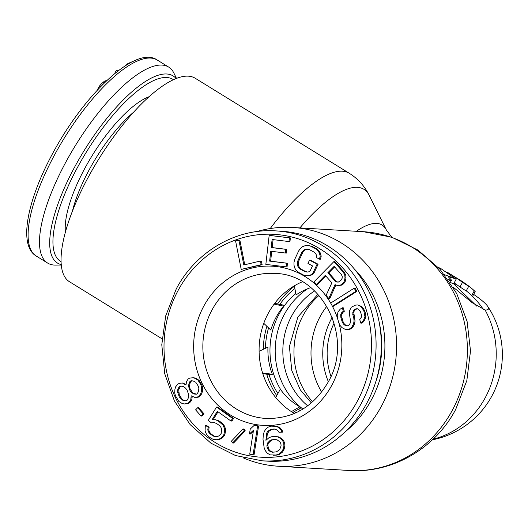 <?xml version="1.0" encoding="UTF-8"?>
<svg xmlns="http://www.w3.org/2000/svg" width="528" height="528" viewBox="0 0 528 528"><rect width="100%" height="100%" fill="white"/><g stroke="black" fill="none" stroke-linecap="round" stroke-linejoin="round"><path stroke-width="0.79" d="M307.712 288.724A72.204 67.089 93.4 0 0 284.302 314.49A72.204 67.089 -86.6 0 0 302.92 409.075M295.792 293.416A72.204 67.089 93.4 0 0 279.074 314.173A72.204 67.089 -86.6 0 0 281.028 390.179M298.426 409.319A72.204 67.089 -86.6 0 0 300.241 410.632M279.833 304.392A75.748 70.382 93.4 0 1 294.895 288.585M268.567 327.908A75.748 70.382 -86.6 0 0 265.393 348.289M268.976 374.458A75.748 70.382 -86.6 0 0 277.906 393.551M294.413 411.543A75.748 70.382 -86.6 0 0 296.03 412.751M277.583 303.95A77.959 72.435 93.4 0 1 294.452 286.216M266.884 326.297A77.959 72.435 -86.6 0 0 263.314 349.285M266.713 374.154A77.959 72.435 -86.6 0 0 276.745 395.644M375.54 382.569A103.653 96.307 -86.6 0 0 379.163 322.139M262.786 373.619L272.21 374.9L272.316 374.253A64.68 60.1 -86.6 0 1 267.953 347.134L259.096 351.292M267.953 347.134L260.443 350.665M292.75 412.467L300.419 408.21L299.884 406.811A64.68 60.1 -86.6 0 1 280.309 389.202L275.708 397.511M262.594 373.012L272.316 374.253M291.39 411.609L299.884 406.811M274.685 303.376L283.859 305.191L283.701 306.121A64.68 60.1 -86.6 0 0 276.058 317.354A64.68 60.1 -86.6 0 0 270.805 330.066L263.776 323.314M283.701 306.121L274.105 304.141M310.801 287.602A64.68 60.1 -86.6 0 0 296.069 294.921L294.373 285.8M194.555 397.294L198.112 397.261L199.643 396.383L201.683 393.842L202.435 391.354L202.66 387.79L201.861 384.806L198.99 380.266L196.145 378.457L193.822 377.725L189.75 378.055L188.219 378.932L186.688 381.183L185.948 385.037L182.332 382.985L179.243 383.374L177.705 384.252L175.666 386.793L174.92 389.281L174.689 392.845L175.487 395.828L178.886 401.445L181.731 403.247L184.054 403.986L187.143 403.59L188.681 402.712L190.72 400.178L191.195 395.782L194.555 397.294L197.129 397.201L198.667 396.323L200.706 393.782L201.452 391.294L201.683 387.73L200.884 384.747L198.013 380.206L195.162 378.398L192.839 377.665M184.054 403.986L188.126 403.649L189.658 402.772L191.697 400.237L192.179 396.528M185.948 384.351L182.332 382.985M201.01 416.018L201.986 416.077L204.098 413.932L198.68 407.755L197.703 407.702L195.591 409.847L201.01 416.018L203.115 413.873L197.703 407.702M230.947 421.014L231.931 421.067L233.541 418.473L217.556 407.095L216.572 407.035L208.204 420.539L211.497 422.882L214.342 422.664L216.546 423.482L219.364 425.495L220.922 427.35L221.687 429.396L221.166 433.514L219.087 435.778L217.18 436.669L215.127 436.702L212.923 435.884L210.104 433.877L208.547 432.016L207.781 429.97L208.124 427.225L205.306 425.218L205.082 431.046L206.468 434.28L208.494 436.471L211.312 438.478L213.985 439.633L217.305 439.751L220.004 438.676L222.552 436.748L223.839 434.669L224.512 431.402L224.387 428.32L223.001 425.086L218.156 420.889L215.483 419.734L212.164 419.615L217.318 411.305L230.947 421.014L232.558 418.414L216.572 407.035M213.16 419.654L218.024 411.807M213.985 439.633L218.282 439.811L220.981 438.735L223.535 436.808L224.822 434.729L225.489 431.462L225.37 428.38L223.984 425.146L221.958 422.954L219.133 420.948L215.483 419.734M215.912 436.689L213.906 435.943L211.081 433.937L209.524 432.076L208.758 430.03L209.108 427.284L206.283 425.278L205.306 425.218M211.497 422.882L214.639 422.776M232.597 442.972L233.581 443.032L245.23 430.782L243.995 429.026L243.019 428.967L231.37 441.21L232.597 442.972L244.246 430.723L243.019 428.967M249.473 433.943L253.493 430.221L249.731 454.172L253.084 454.747L257.618 425.885L254.265 425.311L250.246 429.033L249.473 433.943L250.45 434.003L253.315 431.35M253.084 454.747L254.06 454.806L258.595 425.944L254.265 425.311M273.2 455.275L277.002 455.083L279.787 454.212L282.48 452.1L283.998 449.467L284.915 446.272L284.704 443.17L283.358 440.174L281.536 438.464L278.586 436.861L271.913 436.682L269.135 437.554L265.921 440.339L266.581 433.422L267.577 431.462L270.838 429.297L274.223 428.993L275.959 429.462L277.741 430.551L278.995 432.307L281.82 432.056L281.127 430.247L279.266 427.924L276.309 426.314L271.187 426.149L268.409 427.02L265.716 429.132L264.191 431.759L263.281 434.96L263.01 439.349L264.178 447.975L265.518 450.971L267.386 453.301L270.336 454.912L276.025 455.024L278.804 454.153L281.497 452.041L283.021 449.407L283.932 446.213L283.721 443.111L282.374 440.114L280.553 438.405L277.603 436.801L274.738 436.432M278.995 432.307L282.803 432.115L282.11 430.307L280.243 427.977L277.292 426.373L273.445 425.944M266.845 439.54L267.122 435.389L268.561 431.521L271.821 429.356L274.633 429.106M244.748 264.759L239.87 240.141L235.567 240.874L241.217 269.412L261.155 264.667L260.429 261.023L243.817 264.977L238.894 240.082M241.217 269.412L262.132 264.719L261.413 261.083L260.429 261.023M286.07 266.897L286.493 263.188L269.636 261.109L270.772 251.222L285.377 253.024L285.806 249.322L271.201 247.52L272.118 239.488L288.974 241.567L289.403 237.857L269.174 235.363L265.841 264.403L287.047 266.957L287.476 263.248L270.62 261.169L271.748 251.341M288.974 241.567L289.958 241.626L290.38 237.917L269.174 235.363M285.377 253.024L286.361 253.084L286.79 249.381L272.177 247.579L273.095 239.606M306.049 275.695L309.573 275.715L312.635 274.56L314.18 272.6L318.08 264.231L310.497 260.192L309.52 260.132L307.956 263.485L312.51 265.907L310.424 270.369L309.137 271.775L307.105 272.078L304.821 271.564L300.274 269.141L298.511 267.505L297.515 265.577L297.284 263.366L297.818 260.865L301.719 252.503L303.263 250.536L305.059 249.401L307.091 249.097L309.375 249.612L313.922 252.034L315.685 253.671L316.681 255.592L316.411 257.539L319.44 259.156L320.239 256.093L319.255 252.787L317.75 250.595L315.487 248.688L310.933 246.266L308.147 245.48L305.606 245.52L302.544 246.675L300.491 248.365L298.683 250.886L294.782 259.255L293.99 262.31L293.957 265.082L294.941 268.389L296.446 270.58L298.709 272.488L303.263 274.91L306.049 275.695L308.59 275.656L311.652 274.501L313.196 272.54L317.104 264.172L309.52 260.132M319.44 259.156L320.423 259.208L321.215 256.153L320.239 252.846L318.734 250.655L316.463 248.747L311.916 246.325L308.147 245.48M307.54 272.012L305.804 271.616L301.25 269.194L299.488 267.564L298.492 265.637L298.261 263.426L298.795 260.924L302.702 252.562L304.247 250.595L306.035 249.46L307.639 249.223M316.417 284.374L325.274 275.365L331.855 282.856L326.093 295.39L328.799 298.478L335.023 284.638L337.412 285.542L340.263 285.153L341.913 284.302L343.603 282.586L344.48 280.856L345.008 277.82L344.725 274.771L343.213 272.138L333.927 261.558L314.094 281.728L316.417 284.374L317.401 284.434L325.769 275.92M337.412 285.542L341.246 285.212L342.896 284.361L344.586 282.645L345.464 280.916L345.992 277.88L345.708 274.831L344.197 272.197L334.904 261.617L333.927 261.558M328.799 298.478L329.782 298.538L335.881 284.968M332.416 306.207L333.392 306.266L356.888 291.364L355.186 288.222L354.202 288.163L330.706 303.065L332.416 306.207L355.912 291.304L354.202 288.163M347.47 329.597L350.229 328.64L352.103 326.72L353.628 323.638L354.057 320.938L353.767 317.849L352.75 314.371L353.39 310.325L355.978 308.788L357.806 308.794L360.472 311.698L361.489 315.176L361.442 317.104L359.746 319.605L360.756 323.083L362.248 321.935L363.944 319.433L364.927 316.543L363.785 310.556L360.776 306.491L357.892 304.933L355.516 305.118L351.272 307.23L349.741 310.312L349.318 313.012L350.579 321.506L349.985 323.624L348.665 325.354L347.008 325.928L345.015 325.34L343.405 323.987L342.177 321.862L340.824 317.222L340.699 314.714L341.847 312.404L343.339 311.249L342.322 307.771L340.283 309.118L338.032 311.81L337.22 315.282L337.517 318.371L338.87 323.004L340.263 325.71L342.045 327.65L344.929 329.201L348.454 329.657L351.212 328.7L353.08 326.779L354.611 323.697L355.04 320.998L353.773 312.503L354.374 310.378L355.859 309.23L357.872 308.854M347.371 325.802L345.998 325.4L344.388 324.047L343.16 321.915L341.807 317.282L341.682 314.774L342.83 312.464L344.315 311.309L343.299 307.831L342.322 307.771M360.756 323.083L361.739 323.143L363.224 321.994L364.927 319.486L365.904 316.595L365.614 313.513L363.541 308.484L361.759 306.55L357.892 304.933M185.962 400.831L183.975 400.528L181.903 398.963L179.296 394.957L178.735 389.783L179.995 386.998L181.408 386.192M196.383 394.192L192.667 392.812L190.054 388.806L189.519 386.364L190.007 383.341L191.017 381.388L191.994 380.833M272.996 452.179L269.887 450.727L268.633 448.972L267.808 445.302L268.244 443.395L270.897 440.662L272.547 439.89L275.926 439.593M337.643 282.064L336.145 281.219L328.792 272.844L334.627 266.911M302.326 281.774A72.646 67.498 -86.6 0 0 268.25 313.328A72.646 67.498 93.4 0 0 294.426 413.464M262.165 460.825L267.392 461.142A115.17 107.012 93.4 0 0 366.795 403.227A115.17 107.012 -86.6 0 0 281.18 231.211L275.953 230.894C236.168 228.056 195.921 251.486 176.279 288.882L165.713 315.856L161.786 344.758L164.736 373.725L174.385 400.91L190.113 424.558L210.916 443.164L235.455 455.519L262.165 460.825A115.17 107.012 93.4 0 0 361.561 402.91A115.17 107.012 -86.6 0 0 275.953 230.894M185.896 384.318L184.912 384.259M196.145 378.457L195.162 378.398M198.99 380.266L198.013 380.206M200.812 382.661L199.835 382.602M201.861 384.806L200.884 384.747M202.66 387.79L201.683 387.73M202.435 391.354L201.452 391.294M201.683 393.842L200.706 393.782M199.643 396.383L198.667 396.323M198.112 397.261L197.129 397.201M192.185 397.208L191.209 397.148M191.697 400.237L190.72 400.178M189.658 402.772L188.681 402.712M188.126 403.649L187.143 403.59M177.778 392.456L177.751 389.723L179.018 386.938L180.556 386.06L183.388 386.503L185.46 388.067L187.024 389.921L188.608 394.508L188.635 397.247L187.367 400.026L185.83 400.91L182.998 400.468L179.362 397.049L177.778 392.456L178.761 392.515M198.858 388.654L198.37 391.684L197.353 393.637L196.33 394.218L194.271 394.027L191.684 392.753L190.12 390.898L188.536 386.311L189.024 383.282L190.04 381.328L191.063 380.741L193.123 380.939L195.71 382.206L198.323 386.212L198.858 388.654M280.942 443.982L281.068 445.843L279.635 449.711L276.375 451.876L272.422 452.225L270.686 451.757L268.904 450.674L266.957 447.104L267.267 443.335L269.914 440.603L271.564 439.831L275.517 439.481L277.253 439.949L280.249 442.174L280.942 443.982M327.809 272.785L334.138 266.35L341.491 274.725L342.23 276.474L342.157 278.216L341.279 279.946L338.362 282.077L336.745 282.051L335.161 281.16L327.809 272.785L328.792 272.844M179.296 394.957L178.312 394.898M180.345 397.109L179.362 397.049M181.903 398.963L180.926 398.904M183.975 400.528L182.998 400.468M179.995 386.998L179.018 386.938M178.735 389.783L177.751 389.723M191.017 381.388L190.04 381.328M190.007 383.341L189.024 383.282M189.519 386.364L188.536 386.311M190.054 388.806L189.077 388.747M191.103 390.958L190.12 390.898M192.667 392.812L191.684 392.753M195.248 394.086L194.271 394.027M204.098 413.932L203.115 413.873M233.541 418.473L232.558 418.414M219.133 420.948L218.156 420.889M221.958 422.954L220.975 422.895M223.984 425.146L223.001 425.086M225.37 428.38L224.387 428.32M225.489 431.462L224.512 431.402M224.822 434.729L223.839 434.669M223.535 436.808L222.552 436.748M220.981 438.735L220.004 438.676M218.282 439.811L217.305 439.751M209.108 427.284L208.124 427.225M208.758 430.03L207.781 429.97M209.524 432.076L208.547 432.016M211.081 433.937L210.104 433.877M213.906 435.943L212.923 435.884M245.23 430.782L244.246 430.723M258.595 425.944L257.618 425.885M281.536 438.464L280.553 438.405M283.358 440.174L282.374 440.114M284.704 443.17L283.721 443.111M284.915 446.272L283.932 446.213M283.998 449.467L283.021 449.407M282.48 452.1L281.497 452.041M279.787 454.212L278.804 454.153M277.002 455.083L276.025 455.024M277.292 426.373L276.309 426.314M280.243 427.977L279.266 427.924M282.11 430.307L281.127 430.247M282.803 432.115L281.82 432.056M271.821 429.356L270.838 429.297M270.171 430.129L269.188 430.069M268.561 431.521L267.577 431.462M267.557 433.481L266.581 433.422M267.122 435.389L266.145 435.329M266.818 439.157L265.835 439.098M278.586 436.861L277.603 436.801M272.547 439.89L271.564 439.831M270.897 440.662L269.914 440.603M269.287 442.055L268.31 441.995M268.244 443.395L267.267 443.335M267.808 445.302L266.825 445.243M267.94 447.163L266.957 447.104M268.633 448.972L267.65 448.912M269.887 450.727L268.904 450.674M271.669 451.816L270.686 451.757M262.132 264.719L261.155 264.667M270.62 261.169L269.636 261.109M287.476 263.248L286.493 263.188M290.38 237.917L289.403 237.857M272.177 247.579L271.201 247.52M286.79 249.381L285.806 249.322M318.08 264.231L317.104 264.172M314.18 272.6L313.196 272.54M312.635 274.56L311.652 274.501M309.573 275.715L308.59 275.656M311.916 246.325L310.933 246.266M316.463 248.747L315.487 248.688M318.734 250.655L317.75 250.595M320.239 252.846L319.255 252.787M321.215 256.153L320.239 256.093M306.035 249.46L305.059 249.401M304.247 250.595L303.263 250.536M302.702 252.562L301.719 252.503M298.795 260.924L297.818 260.865M298.261 263.426L297.284 263.366M298.492 265.637L297.515 265.577M299.488 267.564L298.511 267.505M301.25 269.194L300.274 269.141M305.804 271.616L304.821 271.564M344.197 272.197L343.213 272.138M345.708 274.831L344.725 274.771M345.992 277.88L345.008 277.82M345.464 280.916L344.48 280.856M344.586 282.645L343.603 282.586M342.896 284.361L341.913 284.302M341.246 285.212L340.263 285.153M336.145 281.219L335.161 281.16M356.888 291.364L355.912 291.304M356.961 308.847L355.978 308.788M355.859 309.23L354.875 309.17M354.374 310.378L353.39 310.325M353.773 312.503L352.796 312.444M353.734 314.431L352.75 314.371M354.743 317.909L353.767 317.849M355.04 320.998L354.057 320.938M354.611 323.697L353.628 323.638M353.08 326.779L352.103 326.72M351.212 328.7L350.229 328.64M344.315 311.309L343.339 311.249M342.83 312.464L341.847 312.404M341.682 314.774L340.699 314.714M341.807 317.282L340.824 317.222M343.16 321.915L342.177 321.862M344.388 324.047L343.405 323.987M345.998 325.4L345.015 325.34M361.759 306.55L360.776 306.491M363.541 308.484L362.558 308.425M364.769 310.609L363.785 310.556M365.614 313.513L364.63 313.454M365.904 316.595L364.927 316.543M364.927 319.486L363.944 319.433M363.224 321.994L362.248 321.935M61.321 265.043L55.585 265.102A115.17 38.102 121.7 0 1 47.678 263.089A115.17 38.102 121.7 0 1 65.624 162.512A115.17 38.102 -58.3 0 1 168.59 67.03A115.17 38.102 -58.3 0 1 173.943 73.194L176.464 78.349M26.71 233.31L26.4 231.323L26.816 228.848M125.314 65.776L127.868 63.571L135.3 60.423M114.787 73.504L115.342 71.603L117.361 70.105L118.325 70.699M97.027 90.46L99.594 85.906L101.442 83.761L104.61 81.048L106.715 80.645M128.396 63.895L127.868 63.571M126.535 65.01L126.172 64.786M116.365 72.23L115.342 71.603M106.511 80.843L105.923 80.48M105.626 81.682L104.61 81.048M104.478 82.797L103.237 82.031M102.709 84.546L101.442 83.761M100.696 86.585L99.594 85.906M98.531 88.856L97.984 88.519M473.656 294.4A42.524 7.016 -151.7 0 1 487.667 306.319A42.524 7.016 -151.7 0 1 488.374 309.071A42.524 7.016 -151.7 0 1 485.087 309.976L472.283 302.762L453.143 287.126M447.916 279.154L449.546 279.899C451.242 280.658 451.856 280.691 451.394 280.012L448.358 276.83C447.711 276.137 448.417 276.157 450.476 276.896L456.139 279.253L441.217 268.831L438.214 267.287M450.476 276.896L444.602 274.738M461.366 280.903A86.823 86.823 0 0 0 461.116 280.751L447.374 272.296L458.766 279.701A86.823 28.723 -58.3 0 1 461.116 280.751A86.823 28.723 -58.3 0 1 461.168 280.784A85.609 65.056 107 0 1 461.366 280.903A85.609 65.056 107 0 1 468.666 286.367A86.823 77.352 137.5 0 0 462.455 282.421A86.533 65.762 -73 0 0 458.766 279.701M450.344 282.685L451.394 280.012M448.358 276.83L448.1 276.408M483.542 309.718A81.503 81.503 0 0 0 472.573 296.419L475.187 291.562L474.289 290.829A84.104 63.914 -73 0 0 470.712 287.608A84.104 63.914 -73 0 0 466.059 284.189M447.374 272.296L447.091 272.824M454.153 282.929L456.35 284.394A81.2 61.703 -73 0 1 459.961 287.054L462.455 282.421M468.666 286.367L466.132 291.067A81.503 72.62 137.5 0 0 459.961 287.054M476.83 306.2L453.651 283.866L456.35 284.394M456.139 279.253L453.651 283.866L450.443 282.5M474.289 290.829L471.695 295.64L472.309 296.182M471.695 295.64A78.606 59.737 -73 0 0 469.022 293.139A81.503 81.503 0 0 0 466.257 290.842M162.03 338.811L69.544 281.78A119.599 39.567 -58.3 0 1 88.189 177.335A119.599 39.567 121.7 0 1 195.109 78.184L349.239 173.243C358.037 178.814 364.676 186.153 369.158 195.261A113.665 37.607 -58.3 0 0 299.891 227.898M326.839 306.253A72.382 67.254 93.4 0 0 320.126 316.556A72.382 67.254 -86.6 0 0 321.691 392.093M344.718 432.214A107.059 99.469 -86.6 0 0 371.395 399.874A107.059 99.469 -86.6 0 0 354.499 269.174M243.144 457.829A119.599 111.124 93.4 0 0 278.243 466.231A119.599 111.124 93.4 0 0 381.473 406.091A119.599 111.124 -86.6 0 0 292.565 227.456A119.599 111.124 -86.6 0 0 256.707 231.601M357.41 401.082A111.626 103.719 93.4 0 1 215.556 442.721A111.626 103.719 93.4 0 1 178.088 290.486A111.626 103.719 -86.6 0 1 319.942 248.846A111.626 103.719 -86.6 0 1 357.41 401.082M337.498 318.206A79.735 74.085 -86.6 0 0 274.507 266.343A79.735 74.085 -86.6 0 0 203.709 306.286A79.735 74.085 93.4 0 0 230.465 415.021A79.735 74.085 93.4 0 0 331.795 385.282A79.735 74.085 -86.6 0 0 339.035 323.321M266.013 418.453A72.646 67.498 93.4 0 1 212.012 309.956A72.646 67.498 -86.6 0 1 274.712 273.425C322.146 273.748 354.427 337.821 328.165 382.081C313.513 406.903 292.796 419.034 266.013 418.453M54.239 155.489A115.17 38.102 121.7 0 0 36.293 256.067C18.328 245.731 26.763 201.359 52.43 153.886C84.355 93.892 136.079 44.88 157.205 60.007A115.17 38.102 -58.3 0 0 54.239 155.489M133.366 112.398A82.837 27.403 -58.3 0 0 88.948 170.247A82.837 27.403 121.7 0 0 72.402 211.246M65.432 232.142A86.381 28.578 121.7 0 1 84.79 168.412A86.381 28.578 -58.3 0 1 148.903 96.789M61.109 261.67A106.933 35.376 121.7 0 1 77.207 167.957A106.933 35.376 -58.3 0 1 173.356 79.669M176.062 78.507A109.996 36.392 -58.3 0 0 74.666 167.02A109.996 36.392 121.7 0 0 61.281 264.607M349.067 470.474C392.179 473.55 435.283 448.424 455.717 409.391L466.831 380.582L470.514 350.988L467.089 321.387L456.746 293.588L440.048 269.3L417.971 250.094L391.855 237.257L363.389 231.706A119.599 111.124 93.4 0 1 452.839 409.306A119.599 111.124 93.4 0 1 452.291 410.335A119.599 111.124 93.4 0 1 349.067 470.474L278.243 466.231M332.218 317.354A69.076 64.178 -86.6 0 0 332.112 317.546A69.076 64.178 -86.6 0 0 331.465 318.714A69.076 64.178 -86.6 0 0 328.363 381.718M433.052 439.21A86.823 80.672 -86.6 0 0 485.278 397.657A86.823 80.672 93.4 0 0 485.087 309.976M449.915 278.368L450.668 276.969M449.546 279.899L449.064 280.79M391.796 237.237L386.311 229.898A92.756 30.69 121.7 0 0 356.393 231.284M270.244 228.538A119.599 39.567 -58.3 0 1 349.239 173.243M334.145 322.991A65.564 60.918 -86.6 0 0 330.95 376.352M312.609 401.874A72.382 67.254 -86.6 0 1 303.079 315.533A72.382 67.254 93.4 0 1 318.985 295.456M307.712 405.847A69.703 64.766 93.4 0 1 291.628 316.048A69.703 64.766 -86.6 0 1 314.602 290.928M47.678 263.089L36.293 256.067M168.59 67.03L157.205 60.007M432.412 439.811A86.823 86.823 0 0 0 487.667 306.319M475.068 291.449A86.823 86.823 0 0 0 470.712 287.608M386.311 229.898L369.158 195.261M292.565 227.456L363.389 231.706M317.896 294.254L297.851 317.064L289.417 346.592L291.773 370.524L300.313 389.862L311.381 402.937"/></g></svg>
